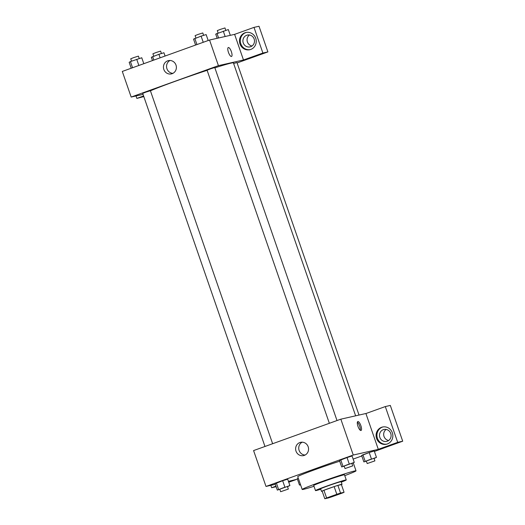 <?xml version="1.0" encoding="UTF-8"?>
<svg xmlns="http://www.w3.org/2000/svg" width="525" height="525" viewBox="0 0 525 525"><rect width="100%" height="100%" fill="white"/><g stroke="black" fill="none" stroke-linecap="round" stroke-linejoin="round"><path stroke-width="0.79" d="M341.696 492.896L334.523 495.803L326.734 498.179L341.696 492.896M336.814 494.294L326.609 497.969A10.507 0.387 -19.1 0 0 324.791 498.75L328.302 497.956A10.507 0.387 -19.1 0 0 332.036 496.742L342.241 493.067A10.507 0.387 -19.1 0 0 344.059 492.286L340.541 493.08A10.507 0.387 -19.1 0 0 336.814 494.294L334.149 486.609L323.945 490.284L326.609 497.969M344.059 492.286L341.401 484.601L337.883 485.395L340.541 493.08M324.791 498.75L322.127 491.065A10.507 0.387 -19.1 0 1 323.945 490.284M334.149 486.609A10.507 0.387 -19.1 0 1 337.883 485.395M341.414 484.641A10.854 0.4 160.9 0 0 342.018 484.28A10.854 0.4 160.9 0 0 331.629 487.456A10.854 0.4 160.9 0 0 321.51 491.38A10.854 0.4 160.9 0 0 322.206 491.288M321.51 491.38L320.624 488.821A10.854 0.4 -19.1 0 1 329.116 485.461A10.854 0.4 -19.1 0 1 340.567 481.779A10.854 0.4 -19.1 0 1 341.132 481.72L342.018 484.28M341.276 482.14A16.275 0.597 160.9 0 0 346.257 479.942A16.275 0.597 160.9 0 0 330.678 484.706A16.275 0.597 160.9 0 0 315.492 490.593A16.275 0.597 160.9 0 0 320.768 489.241M346.257 479.942L344.485 474.823A16.275 0.597 160.9 0 0 328.906 479.581A16.275 0.597 160.9 0 0 313.72 485.474L315.492 490.593M344.761 475.637A28.488 1.05 160.9 0 0 356.016 470.827A28.488 1.05 160.9 0 0 328.755 479.154A28.488 1.05 160.9 0 0 302.183 489.464A28.488 1.05 160.9 0 0 314.002 486.288M302.183 489.464L297.747 476.661A28.488 1.05 -19.1 0 1 311.87 470.787A28.488 1.05 -19.1 0 1 339.708 461.219M288.448 481.366L297.432 479.154M353.135 459.099L361.81 455.982M374.404 451.447L383.329 448.232L353.259 455.031L266.004 486.439L275.31 484.339M374.069 458.496L376.458 457.38L374.246 450.975L369.213 452.537L361.646 455.51L363.864 461.915L366.371 461.14M297.275 478.682L298.259 478.131L297.275 478.682L299.486 485.087L300.556 484.759M287.51 486.682L289.898 485.572L287.68 479.167L282.653 480.723L275.087 483.696L277.305 490.101L279.812 489.326M351.888 463.509L354.277 462.394L352.058 455.989L347.032 457.551L339.465 460.523L341.683 466.928L344.19 466.154M366.24 413.424L340.843 419.167L253.582 450.575L266.004 486.439M275.947 486.17L271.655 487.718L270.834 485.349M290.712 480.854L288.54 481.635M271.655 487.718L276.13 486.701M295.726 479.719L288.743 482.232M304.316 455.385A6.805 6.457 77.3 0 1 303.594 455.595A6.805 6.457 77.3 0 1 295.792 450.384A6.805 6.457 77.3 0 1 300.589 442.326A6.805 6.457 77.3 0 1 308.293 447.156A6.805 6.457 77.3 0 1 304.316 455.385M340.843 419.167L353.259 455.031M302.19 442.181A6.805 6.457 -102.7 0 0 298.902 449.682A6.805 6.457 -102.7 0 0 305.097 455.044M360.885 425.683A4.745 1.49 -109.8 0 1 361.029 430.48A4.745 1.49 -109.8 0 1 358.024 426.517A4.745 1.49 -109.8 0 1 357.814 421.549A4.745 1.49 -109.8 0 1 360.885 425.683M378.302 449.328L397.694 442.345L385.304 406.567L365.912 413.542L378.302 449.328L383.329 448.232M360.262 430.257A4.745 1.49 70.2 0 0 359.664 426.123A4.745 1.49 70.2 0 0 357.367 422.218M387.345 443.953A8.813 8.367 77.3 0 1 386.407 444.229A8.813 8.367 77.3 0 1 376.307 437.476A8.813 8.367 77.3 0 1 382.522 427.028A8.813 8.367 77.3 0 1 392.497 433.283A8.813 8.367 77.3 0 1 387.345 443.953M382.942 426.95A8.813 8.367 -102.7 0 0 377.14 437.286A8.813 8.367 -102.7 0 0 386.827 444.124M379.844 437.404A6.103 5.795 77.3 0 1 383.952 429.489A6.103 5.795 77.3 0 1 390.751 433.479A6.103 5.795 77.3 0 1 386.643 441.394A6.103 5.795 77.3 0 1 379.844 437.404M388.638 440.501A6.103 5.795 77.3 0 1 386.137 429.437M385.304 406.567L390.311 405.431L402.708 441.21L397.694 442.345M383.316 448.192L402.708 441.21M214.869 67.823A46.121 1.7 -19.1 0 1 231.033 63.118A46.121 1.7 -19.1 0 1 233.408 62.862L355.635 415.826M150.426 90.805A46.121 1.7 -19.1 0 1 207.119 70.324M337.011 420.545L214.771 67.541L210.879 68.729L207.08 70.206L329.352 423.301M233.638 63.518L236.952 62.528L359.028 415.058M264.974 446.48L142.702 93.378L145.891 92.118L150.393 90.713L272.632 443.717M248.161 58.964L237.103 62.947M243.482 59.981L262.887 53.045L254.002 27.385L234.609 34.361L243.482 59.981L218.426 65.645L131.165 97.053L143.049 94.369M249.526 34.926A6.103 5.795 -102.7 0 0 252.026 45.99M143.811 96.574L136.848 98.411L136.001 95.963M262.887 53.045L267.894 51.909L259.009 26.25L254.002 27.385M267.894 51.909L248.509 58.885L243.495 60.021M254.139 38.968A6.103 5.795 77.3 0 1 250.031 46.883A6.103 5.795 77.3 0 1 243.042 42.21A6.103 5.795 77.3 0 1 254.139 38.968M246.33 32.438A8.813 8.367 -102.7 0 0 240.529 42.774A8.813 8.367 -102.7 0 0 250.215 49.612M250.733 49.448A8.813 8.367 77.3 0 1 249.795 49.718A8.813 8.367 77.3 0 1 239.695 42.965A8.813 8.367 77.3 0 1 245.91 32.517A8.813 8.367 77.3 0 1 255.885 38.778A8.813 8.367 77.3 0 1 250.733 49.448M143.607 95.977L136.848 98.411M234.609 34.361L209.554 40.025L122.292 71.439L131.165 97.053M163.839 69.451A6.805 6.457 77.3 0 1 168.413 60.624A6.805 6.457 77.3 0 1 176.21 65.835A6.805 6.457 77.3 0 1 171.419 73.9A6.805 6.457 77.3 0 1 163.839 69.451M209.554 40.025L218.426 65.645M170.015 60.48A6.805 6.457 -102.7 0 0 166.943 68.749A6.805 6.457 -102.7 0 0 172.922 73.343M231.518 56.464A4.745 1.49 70.2 0 0 231.368 51.667A4.745 1.49 -109.8 0 1 231.518 56.464A4.745 1.49 -109.8 0 1 228.506 52.507A4.745 1.49 -109.8 0 1 228.303 47.532A4.745 1.49 -109.8 0 1 231.374 51.667A4.745 1.49 70.2 0 0 228.303 47.532M208.189 40.517L206.135 34.584L201.108 36.14L193.541 39.119L195.595 45.052M201.108 36.14L203.241 42.302M194.808 38.41L196.941 44.566M195.93 38.003L195.103 35.621L198.293 34.361L202.794 32.957L203.628 35.359M143.811 63.689L141.757 57.757L130.43 61.583L129.163 62.291L131.217 68.224M136.73 59.318L138.862 65.474M130.43 61.583L132.562 67.738M131.552 61.176L130.725 58.793L133.914 57.533L138.416 56.129L139.25 58.531M230.311 35.333L228.316 29.571L215.723 34.099L217.179 38.305M223.289 31.126L225.153 36.501M216.996 33.397L218.584 37.984M218.111 32.99L217.291 30.608L220.474 29.348L224.976 27.943L225.809 30.345M165.08 56.037L163.938 52.743L158.911 54.298L151.344 57.278L152.486 60.572M158.911 54.298L160.132 57.816M152.618 56.569L153.832 60.086M153.74 56.162L152.913 53.78L156.096 52.52L160.604 51.115L161.431 53.517M354.277 462.394L341.683 466.928M345.023 468.556L344.137 465.997L347.32 464.737L351.822 463.332L352.715 465.892L345.023 468.556L352.715 465.892M352.058 455.989L347.032 457.551L349.25 463.956M347.032 457.551L340.732 459.815L342.95 466.22M340.732 459.815L339.465 460.523M289.898 485.572L277.305 490.101M280.645 491.728L279.759 489.169L282.942 487.909L287.451 486.504L288.337 489.064L280.645 491.728L288.337 489.064M287.68 479.167L282.653 480.723L284.872 487.128M282.653 480.723L276.36 482.993L278.578 489.392M276.36 482.993L275.087 483.696M376.458 457.38L363.864 461.915M367.205 463.542L366.319 460.976L369.502 459.716L374.01 458.318L374.896 460.878L367.205 463.542L374.896 460.878M374.246 450.975L369.213 452.537L371.431 458.942M369.213 452.537L362.919 454.801L365.137 461.206M362.919 454.801L361.646 455.51M300.477 484.536L299.486 485.087M353.292 462.945L356.016 470.827"/></g></svg>
